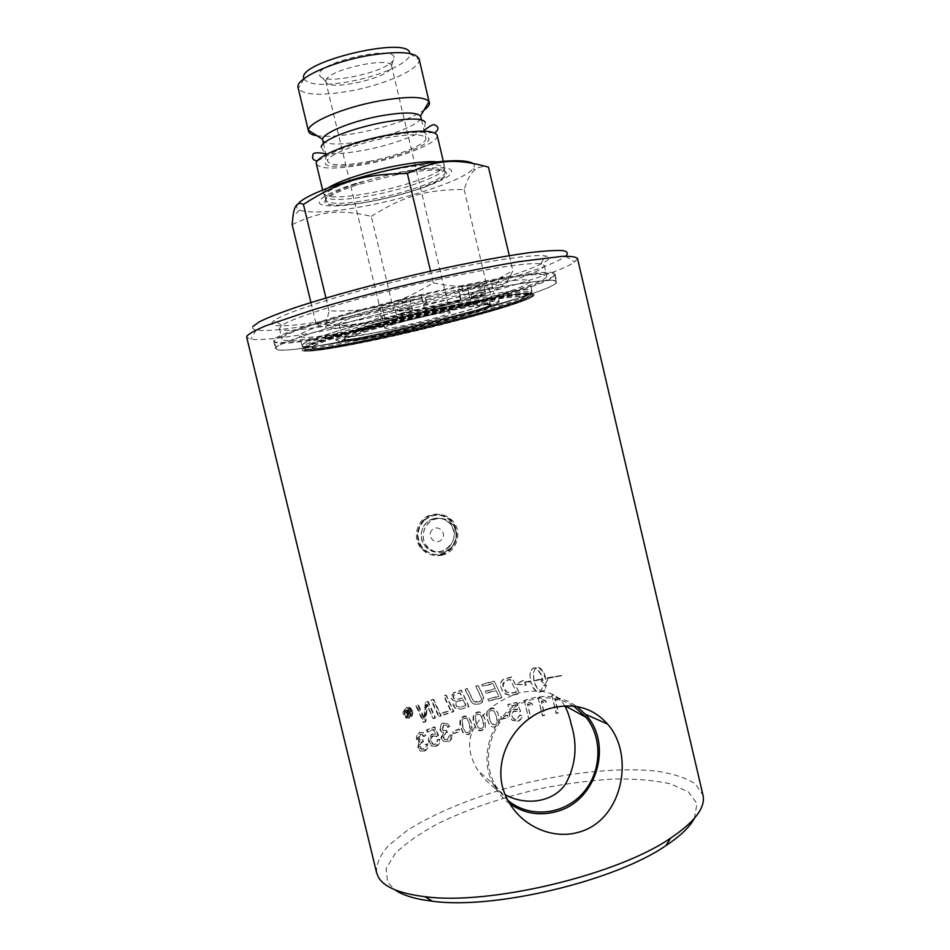 <?xml version="1.0" encoding="UTF-8"?>
<svg xmlns="http://www.w3.org/2000/svg" width="950" height="950" viewBox="0 0 950 950"><rect width="100%" height="100%" fill="white"/><g stroke="black" fill="none" stroke-linecap="round" stroke-linejoin="round"><path stroke-width="0.71" stroke-dasharray="4.75 3.56" d="M564.68 705.886L564.383 705.399C557.163 692.408 541.951 688.251 518.759 692.942C498.821 700.043 484.548 710.79 475.938 725.182C466.854 738.328 467.507 753.398 477.886 770.391C484.856 780.639 494.024 788.785 505.376 794.829M385.225 327.548L384.75 328.082C384.204 331.146 451.974 314.996 450.098 312.514C451.582 309.522 389.809 323.819 385.225 327.548M395.711 311.481L396.399 314.355L412.419 310.436L411.742 307.562C409.913 307.337 396.886 310.46 395.829 311.374L411.742 307.562M470.939 294.464L471.616 297.314L485.367 294.619L485.224 291.424L470.939 294.464L484.702 291.781M446.452 297.956C357.259 317.478 269.836 344.102 275.571 348.674C278.896 361.261 559.55 294.393 556.842 281.675C557.258 277.222 511.706 283.48 446.452 297.956M423.581 304.724L460.275 296.637L468.777 293.217C524.721 281.948 553.898 278.148 556.308 281.806C559.028 294.476 279.395 361.095 276.118 348.555C271.854 344.256 340.86 322.394 422.928 303.347L426.574 302.789L423.581 304.724L421.764 297.077L424.733 295.058L421.088 295.592C338.984 314.604 270.061 336.858 274.419 341.537C277.923 355.027 557.602 288.396 554.658 274.776C552.176 270.809 522.939 274.396 466.961 285.522L461.843 286.983L457.971 289.631C460.809 290.427 470.903 288.658 488.264 284.299L491.613 283.563C516.147 279.597 528.806 278.777 529.601 281.117C533.092 291.994 301.423 347.178 299.642 335.896C297.932 332.631 329.994 321.183 378.884 308.394L382.339 307.634C395.865 305.413 418.819 299.286 421.764 297.077M423.486 304.784L424.163 307.657L460.952 299.499L460.275 296.637M460.952 299.499L460.762 300.248C465.132 300.366 475.107 298.466 490.687 294.548L488.264 284.299M382.339 307.634L384.821 318.048C398.406 315.495 410.329 312.526 420.613 309.142L490.687 294.548M412.419 310.436L409.545 311.778L424.163 307.657M485.367 294.619L478.052 296.78L470.689 298.217L469.739 298.169L471.616 297.314M532.273 294.251C532.594 290.819 494.902 296.317 441.976 308.133C376.117 322.668 308.263 342.392 303.869 347.676L303.181 348.828L305.045 349.671C325.482 353.329 514.389 308.322 530.991 295.842L532.273 294.251L531.477 290.854C530.706 288.717 517.691 289.809 492.444 294.132L494.024 293.811C518.522 289.667 531.133 288.646 531.869 290.759C535.111 300.568 303.489 355.751 301.957 345.527C300.331 342.594 332.464 331.491 381.366 318.808L409.545 311.778L396.399 314.355M409.402 712.013L407.503 711.966L409.022 710.457L409.402 712.013L406.624 711.942L408.156 710.434L408.536 711.989M409.022 710.457L408.156 710.434M410.174 715.243L411.077 714.875L409.699 709.175L407.407 710.161L406.541 712.286L408.096 713.391L407.265 716.502L408.358 716.027L409.379 713.011L410.174 715.243L409.308 715.219L410.21 714.839L408.844 709.151L406.529 710.149L405.662 712.274L407.218 713.367L406.386 716.478L407.479 716.003L408.524 712.987L409.308 715.219M411.077 714.875L410.21 714.839M409.616 712.916L408.749 712.892M408.358 716.027L407.479 716.003M407.265 716.502L406.386 716.478M407.657 714.293L406.778 714.281M408.096 713.391L407.218 713.367M409.699 709.175L408.844 709.151M405.234 714.21C404.154 713.379 404.902 711.467 407.479 708.486L409.782 708.546L411.849 711.396C412.205 714.103 411.433 716.003 409.545 717.107L407.312 717.072L405.234 714.21L404.332 714.21C403.904 711.455 404.664 709.555 406.6 708.474L408.939 708.522L411.006 711.36C411.421 714.044 410.637 715.956 408.678 717.084L406.41 717.06L404.332 714.21M412.68 711.039L410.115 707.501L407.218 707.429C404.831 708.771 403.916 711.146 404.451 714.543L407.027 718.117L409.806 718.153C412.229 716.751 413.191 714.388 412.68 711.039L409.284 707.489L406.351 707.418C403.144 711.063 402.218 713.438 403.548 714.543L406.113 718.093L408.928 718.129C411.326 716.692 412.3 714.317 411.837 711.004M436.145 746.32C439.019 745.014 440.266 742.698 439.897 739.361L437.855 739.931L435.718 744.503L433.319 744.325L431.442 741.356C430.92 738.672 431.668 736.879 433.699 735.965L436.917 736.642L438.639 735.68L434.91 726.976L427.334 729.932L427.844 732.058L433.901 729.683L435.896 734.207L432.725 734.207C429.887 735.585 428.794 738.162 429.447 741.938L432.25 746.154L435.433 746.213C438.805 743.992 440.076 741.665 439.221 739.231L437.154 739.812L435.005 744.384L432.571 744.206L430.694 741.261C430.504 737.818 431.264 736.024 432.974 735.858L436.228 736.523L437.962 735.561L434.209 726.869L426.574 729.849L427.084 731.975L433.188 729.576L435.195 734.101L432.001 734.101C428.794 736.321 427.678 738.898 428.676 741.855L431.478 746.035L435.433 746.213M439.897 739.361L439.221 739.231M435.896 734.207L435.195 734.101M433.901 729.683L433.188 729.576M427.844 732.058L427.084 731.975M427.334 729.932L426.574 729.849M434.91 726.976L434.209 726.869M438.639 735.68L437.962 735.561M436.917 736.642L436.228 736.523M437.855 739.931L437.154 739.812M453.732 733.59L459.942 731.476L459.408 729.268L453.197 731.369L453.174 733.424L459.432 731.286L458.909 729.078L452.639 731.203L453.174 733.424M467.258 718.889L469.775 724.589C470.879 730.016 470.333 732.806 468.148 732.972L465.286 732.153L463.054 726.726C461.938 721.288 462.472 718.497 464.669 718.331L467.258 718.889L469.359 724.387C470.844 734.457 468.766 730.859 467.697 732.759L464.835 731.963L462.591 726.536C461.082 716.431 463.161 720.041 464.229 718.129L466.83 718.687M471.972 731.714L471.924 723.924L469.3 717.962L464.206 716.514C460.881 719.815 459.717 716.086 460.94 727.415L463.873 733.709L468.576 734.766L471.972 731.714L471.521 723.71L468.92 717.773C466.984 716.027 465.274 715.54 463.766 716.324C460.133 717.369 459.028 721.002 460.453 727.225L463.374 733.507L468.136 734.564L471.568 731.5M480.558 714.911L483.087 720.611C484.191 726.014 483.621 728.781 481.389 728.911L478.171 727.7L476.223 722.629C475.107 717.214 475.677 714.436 477.921 714.305L480.558 714.911L482.79 720.373C484.251 730.408 482.149 726.797 481.056 728.674L477.803 727.462L475.855 722.404C474.383 712.346 476.484 715.956 477.589 714.079L480.249 714.673M485.296 727.736L485.284 719.993L483.396 715.018C481.935 712.678 479.964 711.847 477.458 712.5C474.038 715.73 472.874 712.013 474.05 723.283L476.425 728.947L481.816 730.704L485.296 727.736L484.999 719.744L483.122 714.792C480.724 712.049 478.729 711.217 477.137 712.286C473.409 713.26 472.257 716.846 473.67 723.057L476.045 728.697C478.147 730.728 479.964 731.322 481.484 730.467L484.999 727.486M494.119 711.182L496.66 716.894C497.753 722.285 497.159 725.028 494.891 725.111L491.174 723.128L489.678 718.77C488.573 713.367 489.155 710.624 491.447 710.529L493.917 710.909L496.47 716.621C497.907 726.631 495.793 722.998 494.677 724.838C491.708 724.209 490.449 723.556 490.912 722.855L489.428 718.521C487.979 708.486 490.093 712.12 491.221 710.279L493.917 710.909M498.869 724.007L498.892 716.312L497.859 713.011C496.339 709.413 494.048 707.988 490.984 708.736C487.492 711.883 486.317 708.166 487.469 719.376L489.155 724.019C490.628 726.584 492.682 727.546 495.318 726.904L498.869 724.007L498.714 716.039L497.693 712.761C494.784 708.332 492.468 706.907 490.77 708.474C486.982 709.389 485.782 712.939 487.196 719.126L488.882 723.746C491.423 726.809 493.501 727.771 495.104 726.631L498.691 723.734M517.346 721.394C520.6 720.492 522.12 718.473 521.918 715.35L519.555 715.457L516.931 719.601C514.591 719.993 512.988 718.841 512.133 716.134L512.133 716.098C511.658 713.498 512.608 711.859 514.959 711.206L518.617 712.191L520.6 711.467L516.705 702.703L507.87 704.769L508.369 706.859L515.446 705.197L517.548 709.745L513.926 709.413C510.589 710.446 509.212 712.797 509.77 716.478L512.181 720.326L517.311 721.074C521.182 719.387 522.714 717.369 521.918 715.018L519.543 715.136L516.895 719.281C513.819 719.162 512.204 718.01 512.062 715.825L512.062 715.789C512.014 712.5 512.964 710.873 514.924 710.897L518.605 711.883L520.612 711.146L516.693 702.406L507.787 704.472L508.286 706.562L515.434 704.888L517.536 709.436L513.879 709.104C510.079 710.897 508.678 713.26 509.687 716.181L512.097 720.029L517.311 721.074M538.128 697.929L542.379 715.825L544.552 715.421L541.239 701.468L546.202 703.321L545.692 701.195C542.153 699.984 540.099 698.808 539.541 697.656L538.128 697.929L542.557 715.469L544.742 715.053L541.429 701.124L546.428 702.964L545.918 700.839C542.355 699.627 540.277 698.452 539.719 697.312L538.306 697.585M433.616 718.627L435.599 717.891L428.213 701.48L426.087 702.276L424.614 719.162L418.558 705.149L416.682 705.898L423.926 722.368L425.873 721.596L427.405 704.354L432.939 718.521L434.934 717.784L427.524 701.397L425.374 702.193L423.854 719.091L417.786 705.102L415.898 705.85L423.154 722.297L425.125 721.513L426.704 704.271L432.939 718.521M435.599 717.891L434.934 717.784M427.405 704.354L426.704 704.271M425.873 721.596L425.125 721.513M423.926 722.368L423.154 722.297M416.682 705.898L415.898 705.85M418.558 705.149L417.786 705.102M424.614 719.162L423.854 719.091M424.686 715.576L423.938 715.504M426.087 702.276L425.374 702.193M428.213 701.48L427.524 701.397M443.555 715.018L453.851 711.526L446.31 695.174L444.184 695.875L450.858 710.374L442.712 713.165L442.961 714.887L453.34 711.36L445.776 695.044L443.638 695.756L450.324 710.22L442.106 713.034L442.961 714.887M442.712 713.165L442.106 713.034M482.446 694.462L478.254 685.532L475.986 686.161L481.424 698.107C481.709 700.114 480.712 701.492 478.408 702.264C474.917 702.193 473.231 701.646 473.338 700.625L467.424 688.607L465.191 689.261L471.521 701.991C472.708 703.986 475.119 704.722 478.741 704.211C482.695 702.857 484.334 700.613 483.669 697.466L477.992 685.318L475.701 685.947L481.163 697.882C480.866 700.625 479.845 702.002 478.099 702.038L472.981 700.399L467.067 688.418L464.811 689.082L471.152 701.753C472.34 703.76 474.762 704.508 478.444 703.986C480.771 704.496 482.434 702.252 483.419 697.229L482.196 694.236M561.735 675.735L545.989 678.704L562.139 675.367L546.179 677.956L562.139 675.367M541.072 681.019L542.723 680.722L540.918 674.761L537.985 670.189L535.337 668.408L533.283 673.206L533.746 680.544L542.201 679.381L533.841 680.948L535.064 684.629L537.724 689.106L540.811 691.457L542.984 686.054L546.262 685.472L544.35 690.662L539.303 692.253L536.322 691.481L533.354 688.322L530.528 681.601L524.721 682.789L526.288 685.211L516.266 684.392L523.224 680.485L524.471 682.409L530.433 681.197L529.957 674.013L531.228 670.023L533.603 668.218L537.949 667.589L542.331 670.878L546.001 680.129L547.651 679.844L544.683 684.867L541.072 681.019L544.932 684.523L547.936 679.499L546.274 679.784L544.469 673.823L541.524 669.263L539.291 667.589L537.118 667.268L532.903 668.23L530.824 670.831L529.993 675.379L530.575 680.877L524.578 682.1L523.308 680.176L516.289 684.095L526.395 684.891L524.816 682.48L530.682 681.281L533.508 687.99L536.489 691.137L539.493 691.909L544.587 690.318L546.523 685.116L543.222 685.71L541.013 691.113L537.914 688.774L535.23 684.309L534.019 680.627L542.45 679.048L533.912 680.224L533.472 672.885L535.551 668.087L538.211 669.869L541.168 674.417L542.972 680.378L541.298 680.675M516.266 692.312L510.15 693.346L506.611 692.028C505.614 691.731 504.497 689.973 503.262 686.743L503.203 686.494C502.253 685.271 502.752 683.489 504.688 681.15L510.293 679.559L516.278 692.016L510.114 693.061L506.552 691.754L503.132 686.232L504.628 680.877L510.281 679.274L516.278 692.016M513.214 695.079L519.46 693.678L511.718 677.16L503.702 679.309C500.864 681.411 499.926 684.036 500.887 687.171L501.066 687.824C504.593 694.248 503.072 693.453 510.304 695.459L519.484 693.369L511.729 676.875L503.642 679.036C500.793 681.138 499.831 683.762 500.793 686.909L500.971 687.551C502.407 689.427 500.828 693.013 510.269 695.163L513.202 694.783M488.906 701.1L502.039 697.727L494.321 681.304L481.887 684.546L482.754 686.399L492.896 683.751L495.318 688.857L485.355 691.457L486.234 693.31L496.197 690.721L498.869 696.433L488.027 699.236L488.692 700.851L501.933 697.454L494.19 681.055L481.65 684.321L482.517 686.173L492.753 683.501L495.176 688.607L485.129 691.22L486.008 693.072L496.054 690.472L498.738 696.172L487.813 698.998L488.692 700.851M462.531 698.036L459.028 699.117L454.504 698.951L453.661 697.407C453.079 695.946 454.017 694.818 456.475 694.046L460.133 692.906L462.531 698.036L458.589 698.951C455.608 699.568 454.088 699.509 454.017 698.784L453.174 697.252C452.366 696.243 453.316 695.115 456.024 693.88L459.717 692.74L462.128 697.858M466.022 705.541L460.026 707.287L457.009 706.527L456.048 704.876C455.442 703.297 456.439 702.086 459.028 701.242L463.398 699.889L466.022 705.541L459.574 707.109L456.522 706.349L455.572 704.71C455.905 702.086 456.902 700.874 458.577 701.076L462.983 699.711L465.619 705.339M460.928 709.234L469.098 706.717L461.474 690.377L454.136 692.776C451.523 695.079 450.68 696.801 451.606 697.918L452.901 700.162L455.608 701.159L453.839 705.577L455.418 708.213L460.928 709.234L468.718 706.527L461.071 690.199L453.673 692.621L451.108 697.775L452.39 699.996L455.133 700.993C453.233 702.988 452.628 704.461 453.34 705.422L454.907 708.035L460.477 709.056M439.161 716.585L441.228 715.849L433.794 699.461L431.751 700.197L439.161 716.585L440.61 715.718L433.152 699.366L431.086 700.102L438.532 716.466M441.228 715.849L440.61 715.718M431.751 700.197L431.086 700.102M433.794 699.461L433.152 699.366M551.808 695.471L556.059 713.414L558.208 713.07L554.883 699.081L559.788 701.053L559.289 698.915C555.786 697.621 553.755 696.398 553.185 695.234L551.808 695.471L556.344 713.034L558.505 712.69L555.192 698.713L560.12 700.672L559.621 698.535L553.482 694.866L552.092 695.103M524.341 700.72L528.592 718.58L530.777 718.129L527.464 704.199L532.451 705.945L531.952 703.819C528.39 702.691 526.324 701.551 525.754 700.411L524.341 700.72L528.651 718.248L530.848 717.784L527.547 703.879L532.57 705.601L532.059 703.487C528.473 702.359 526.395 701.219 525.825 700.091L524.4 700.399M501.493 719.281L508.191 717.606L507.656 715.421L500.971 717.084L501.339 719.008L508.084 717.321L507.561 715.124L500.816 716.811L501.339 719.008M448.317 741.689C451.238 740.418 452.544 738.114 452.212 734.789L450.169 735.205C450.787 736.606 450.027 738.162 447.866 739.872L445.087 739.516L443.697 737.319L445.978 732.676L447.414 732.426L446.738 730.574L443.424 730.502L442.451 728.887L444.386 725.135L446.773 725.444L448.067 727.344L449.956 726.251L448.21 723.852L443.983 723.306C441.156 724.648 439.981 726.774 440.468 729.659L441.928 731.928L443.519 732.509L441.643 738.043L443.686 741.202L447.699 741.546C451.179 739.326 452.497 737.034 451.642 734.635L449.576 735.051L447.26 739.729L444.422 739.349L443.056 737.176L445.36 732.533L446.809 732.284L446.132 730.431L442.783 730.36L441.821 728.757L443.769 724.992L446.179 725.301L447.474 727.201L449.386 726.097L447.652 723.722L443.377 723.176C441.845 722.439 440.657 724.553 439.814 729.541L441.263 731.785L442.89 732.379L440.978 737.913L443.021 741.059L447.699 741.546M443.519 732.509L442.89 732.379M448.067 727.344L447.474 727.201M446.738 730.574L446.132 730.431M447.414 732.426L446.809 732.284M450.169 735.205L449.576 735.051M424.65 751.082C427.298 749.728 428.438 747.365 428.07 743.992L426.194 744.456C426.799 745.869 426.134 747.46 424.199 749.253L422.073 749.206L420.339 746.736L422.287 741.974L423.605 741.701L422.94 739.824L420.173 739.979L418.986 738.186L420.66 734.338L422.512 734.386L424.08 736.523L425.802 735.371L423.534 732.569L420.256 732.498C417.703 733.911 416.682 736.084 417.204 739.017L420.054 741.855L418.487 747.508L421.052 751.082L423.831 751.011C426.966 748.695 428.117 746.332 427.286 743.909L425.398 744.384L423.379 749.17L421.206 749.123L419.484 746.676L421.468 741.914L422.786 741.629L422.133 739.753L419.33 739.919L418.142 738.138L419.841 734.279L421.717 734.326L423.284 736.452L425.018 735.3L422.762 732.509L419.437 732.438C418.012 731.714 416.979 733.899 416.338 738.969L419.211 741.796L417.62 747.448L420.185 751.011L423.831 751.011M428.07 743.992L427.286 743.909M420.054 741.855L419.211 741.796M425.802 735.371L425.018 735.3M424.08 736.523L423.284 736.452M422.94 739.824L422.133 739.753M423.605 741.701L422.786 741.629M426.194 744.456L425.398 744.384M376.604 872.717C376.105 864.072 380.202 854.893 388.906 845.156L407.075 830.621C436.846 811.371 480.878 794.141 527.582 782.669C574.441 771.839 621.514 767.374 656.759 771.127C673.241 773.716 686.126 777.979 695.424 783.916L702.953 794.972M577.481 258.459L574.679 262.034C543.471 284.394 288.741 345.088 250.788 339.197L246.691 337.274M441.109 554.681C455.762 551.428 462.116 530.848 450.929 520.244C445.455 514.995 438.995 513.154 431.561 514.734C417.501 517.774 411.528 537.32 421.064 548.197C426.443 554.266 433.129 556.427 441.109 554.681M313.025 346.702L312.312 347.819C313.239 356.844 526.906 305.936 523.664 297.469C523.949 294.322 488.977 299.499 440.23 310.401C379.929 323.724 317.561 341.774 313.025 346.702M404.569 330.778C372.78 337.832 353.103 341.145 345.527 340.718C335.457 339.969 383.23 325.304 433.081 314.284C470.903 305.805 496.482 302.373 490.817 306.102C485.782 310.116 443.484 322.098 404.569 330.778M451.309 547.544C457.864 539.612 458.007 531.62 451.761 523.557C447.308 519.163 442.023 517.643 435.907 518.973C424.258 521.479 419.104 537.676 427.179 546.559C434.91 553.909 442.949 554.23 451.309 547.544M449.113 547.034C455.62 539.161 455.762 531.228 449.564 523.224C441.952 516.646 434.197 516.551 426.301 522.928C419.983 530.385 419.603 538.092 425.149 546.06C432.82 553.339 440.812 553.672 449.113 547.034M432.155 529.874C425.909 535.954 435.373 545.929 441.489 539.754C447.711 533.686 438.294 523.723 432.155 529.874M423.403 520.636C416.005 529.352 415.53 538.377 421.978 547.722C430.991 556.367 440.408 556.771 450.205 548.946C457.864 539.659 458.007 530.314 450.656 520.909C441.726 513.261 432.642 513.178 423.403 520.636M424.021 520.731C416.611 529.471 416.136 538.519 422.596 547.889C431.633 556.546 441.061 556.949 450.882 549.112C458.553 539.802 458.707 530.433 451.333 521.016C442.391 513.344 433.283 513.261 424.021 520.731M443.781 551.926C437.226 553.363 431.668 551.582 427.12 546.606C419.009 537.676 424.187 521.419 435.884 518.902C442.011 517.56 447.319 519.104 451.796 523.509C460.679 532.166 455.881 549.266 443.781 551.926M442.522 555.061C434.494 556.819 427.714 554.622 422.168 548.482C412.419 537.605 418.748 517.952 432.927 514.912C440.325 513.297 446.738 515.138 452.176 520.422C463.077 530.908 457.282 551.808 442.522 555.061M433.806 518.593C439.897 517.275 445.158 518.795 449.611 523.177C465.31 538.555 438.805 563.504 425.101 546.096C417.05 537.237 422.18 521.087 433.806 518.593M573.658 706.099C560.429 697.87 546.119 695.816 530.694 699.948C495.52 708.771 476.579 756.509 496.517 787.087L508.024 800.47M509.924 803.807C503.227 798.926 497.871 792.775 493.846 785.329C475.677 753.813 495.449 707.37 530.361 698.547C547.307 694.082 562.792 696.742 576.828 706.539M387.066 308.845C317.989 324.247 258.923 331.538 274.206 320.554C284.608 312.598 341.335 294.381 407.503 278.635C473.67 262.865 532.511 253.531 545.383 255.954C569.003 259.73 473.789 290.047 387.066 308.845M439.743 279.015C367.591 294.571 292.279 317.134 281.841 325.482L279.442 328.486C280.571 333.973 331.503 326.551 389.322 313.666C463.98 297.326 546.309 272.46 544.279 265.382L540.788 263.791C527.333 262.497 493.644 267.579 439.743 279.015M391.602 323.226C466.213 306.755 548.637 282.364 546.773 275.975C547.058 271.451 503.856 277.067 442.486 290.605C358.779 308.809 276.592 334.269 281.996 339.055C282.993 344.031 333.818 336.181 391.602 323.226M252.949 326.479C251.845 328.189 252.961 329.341 256.31 329.935C291.686 336.811 537.106 278.35 565.582 256.251L565.63 256.215M390.308 324.057C469.264 306.624 556.866 280.737 555.014 273.873C555.358 269.087 509.699 274.989 444.41 289.382C355.181 308.762 267.841 335.861 273.695 340.896C274.811 346.204 329.068 337.796 390.308 324.057M694.367 818.389L696.991 803.653L688.536 791.979L670.534 783.869C654.479 780.294 635.467 778.668 613.486 779.012C590.449 780.425 566.485 783.56 541.595 788.405C503.524 796.979 469.264 808.569 438.817 823.151C420.375 833.055 405.804 843.232 395.081 853.67L386.08 868.751L387.683 882.324L394.82 889.746M316.386 164.029C320.411 169.48 337.416 169.444 367.424 163.887C402.848 157.118 439.553 142.417 437.166 135.256M322.668 140.208C325.957 145.041 339.815 145.255 364.242 140.861C393.193 135.446 422.928 123.084 420.814 116.826M403.346 326.99C446.785 317.348 493.513 303.668 492.064 300.639C489.452 298.621 469.549 301.637 432.381 309.676C386.009 319.877 339.352 333.866 341.941 336.407C342.238 338.889 370.061 334.483 403.346 326.99M487.029 303.181C478.159 307.907 439.399 318.772 403.845 326.693C371.806 333.901 345.088 338.129 344.814 335.742C338.152 330.802 492.931 293.93 489.202 301.34L487.029 303.181M326.052 80.049L325.85 81.7C326.753 91.426 386.08 79.04 391.151 68.151L391.543 65.859C390.533 56.145 328.926 69.457 326.052 80.049M393.633 59.779C387.719 72.497 319.948 86.403 319.604 74.872C315.376 63.294 392.647 44.887 394.084 57.131L393.633 59.779M303.941 78.707L304.024 78.981C308.572 85.084 323.677 85.963 349.339 81.641C379.976 76.237 411.291 62.178 409.842 53.77L409.806 53.485M433.354 282.874C460.881 288.954 484.12 286.734 503.061 276.224L512.822 270.691C506.029 286.71 497.361 291.662 486.827 285.546C453.019 305.449 430.92 311.066 393.68 310.223C367.686 325.043 349.446 328.593 315.899 323.214C320.898 328.035 324.461 327.477 326.598 321.563L329.032 310.923C370.69 311.897 395.438 305.532 433.354 282.874L430.564 271.13M398.359 317.027C460.786 303.406 524.602 282.661 495.52 284.252C483.265 284.952 462.163 288.562 432.214 295.058C390.402 304.202 345.254 316.968 331.479 323.332C310.543 332.524 348.187 328.32 398.359 317.027M429.353 296.923C382.945 307.028 336.359 321.385 339.043 324.318C339.411 327.133 367.306 323 400.615 315.554C444.089 306.007 490.758 292.006 489.202 288.539C486.507 286.188 466.557 288.99 429.353 296.923M310.923 302.539L315.899 323.214M292.161 224.604C321.136 210.698 339.957 209.226 371.26 216.339L393.68 310.223M325.933 297.991L329.032 310.923M419.116 58.983L419.211 59.589C420.541 69.041 384.809 84.835 350.039 91.022C320.874 96.009 303.62 95.131 298.3 88.397L298.11 87.816M316.944 135.731C327.144 137.109 341.478 136.064 359.955 132.596C388.586 126.742 409.901 119.284 423.902 110.248M298.11 203.894C295.913 206.637 296.388 208.703 299.523 210.116C311.232 213.797 335.243 212.04 371.581 204.856C416.718 195.807 465.072 179.004 472.993 168.779C474.822 166.523 474.739 164.694 472.732 163.293M371.26 216.339C403.572 196.163 425.541 189.572 464.122 189.477C467.364 179.265 471.081 172.615 475.285 169.539C478.574 166.856 482.956 166.048 488.431 167.117M374.941 200.699C406.03 194.394 438.781 183.481 448.97 175.726C457.734 167.378 444.98 165.561 410.697 170.264L397.658 172.615L355.799 183.338C327.904 192.719 316.017 199.631 320.15 204.084C327.786 207.444 346.049 206.316 374.941 200.699M395.176 169.266C359.136 176.249 323.285 190.178 324.888 196.009L324.936 196.341C328.712 200.973 345.384 200.462 374.941 194.797C409.866 187.922 446.251 174.111 444.101 167.948L443.994 167.639C440.361 163.364 424.092 163.911 395.176 169.266M328.486 187.732C325.054 189.953 323.38 191.829 323.439 193.337L323.499 193.669C327.346 198.431 344.244 197.956 374.181 192.232C409.533 185.286 446.369 171.249 444.184 164.92L444.077 164.599C443.448 163.222 441.109 162.308 437.048 161.868M369.134 161.405C398.062 155.883 427.856 143.901 425.861 138.13C423.284 133.748 409.735 133.736 385.225 138.083C355.027 143.747 325.316 156.109 327.762 161.5C330.956 165.929 344.743 165.894 369.134 161.405M509.283 255.633L512.822 270.691M464.122 189.477L486.827 285.546M384.821 318.048L383.194 318.381C336.419 330.719 309.7 339.34 303.05 344.244L302.361 345.444C303.869 355.621 534.719 300.627 531.477 290.854M467.495 287.565L467.281 287.779C467.103 288.705 484.001 284.62 483.431 283.872C483.704 283.029 469.169 286.401 467.495 287.565M394.001 303.727L393.87 303.893C393.704 304.843 410.792 300.782 410.21 300.022C410.483 299.143 395.247 302.634 394.001 303.727M441.608 307.705C376.402 322.086 309.201 341.644 304.796 346.916L304.095 348.068C304.902 356.772 495.853 312.942 526.811 297.255C529.815 295.818 531.24 294.726 531.109 293.989C531.418 290.558 494.036 296.008 441.608 307.705M312.978 346.465L312.253 347.593C312.657 355.656 491.589 314.545 519.769 300.164L523.616 297.231C523.688 293.764 479.667 300.829 423.866 313.868C368.089 326.859 318.191 341.751 312.978 346.465M488.383 305.853L488.597 305.746C498.619 300.841 473.112 303.881 432.63 312.954C379.881 324.579 331.514 339.898 347.344 339.387C364.277 340.231 472.839 314.402 488.383 305.853M496.601 304.012L499.201 301.91C499.142 299.202 465.334 304.617 422.904 314.509C380.499 324.354 341.727 335.849 336.882 339.732L336.146 340.753C335.742 347.249 476.52 314.878 496.601 304.012M336.573 338.426L335.837 339.447C335.457 346.037 476.235 313.69 496.304 302.729L498.892 300.604C498.833 297.861 465.001 303.24 422.572 313.132C380.178 322.976 341.406 334.507 336.573 338.426M526.514 295.984C529.506 294.536 530.943 293.431 530.801 292.683C530.908 288.836 483.526 296.317 423.308 310.389C363.114 324.425 309.676 340.504 304.475 345.598L303.786 346.762C304.629 355.597 495.579 311.79 526.514 295.984M397.456 335.172C456.499 321.955 521.514 303.751 532.285 296.816C543.673 290.391 504.759 295.212 442.593 309.118C403.619 317.787 361.273 328.736 334.317 337.024C307.242 345.539 297.243 350.241 304.321 351.132C313.916 352.07 353.293 345.135 397.456 335.172M442.13 308.56C498.073 296.056 536.334 290.736 532.439 295.153C529.388 300.699 460.322 320.423 397.516 334.447C349.517 345.289 307.539 352.367 303.43 349.707C294.084 347.249 366.89 325.137 442.13 308.56M442.308 309.272C493.074 297.932 530.29 292.256 532.511 294.928C542.901 302.991 297.623 361.428 303.264 349.541C302.634 345.289 372.756 324.615 442.308 309.272M460.382 296.578L458.577 288.978M461.843 286.983L463.659 294.666M409.034 712.168L408.168 712.144M407.503 711.966L406.624 711.942M408.666 710.612L407.799 710.588M409.379 713.011L408.524 712.987M408.5 714.946L407.621 714.934M407.503 715.124L406.624 715.113M406.541 712.286L405.662 712.274M407.407 710.161L406.529 710.149M408.809 709.555L407.942 709.531M411.849 711.396L411.006 711.36M409.545 717.107L408.678 717.084M407.218 707.429L406.351 707.418M409.806 718.153L408.928 718.129M404.451 714.543L403.548 714.543M431.656 745.726L430.896 745.631M429.447 741.938L428.676 741.855M432.725 734.207L432.001 734.101M433.699 735.965L432.974 735.858M431.442 741.356L430.694 741.261M435.718 744.503L435.005 744.384M429.139 708.617L428.438 708.534M427.001 710.03L426.289 709.947M422.821 714.816L422.061 714.756M425.22 709.804L424.496 709.733M441.643 738.043L440.978 737.913M440.468 729.659L439.814 729.541M443.983 723.306L443.377 723.176M444.386 725.135L443.769 724.992M442.451 728.887L441.821 728.757M446.429 730.716L445.823 730.574M445.978 732.676L445.36 732.533M443.697 737.319L443.056 737.176M447.866 739.872L447.26 739.729M418.487 747.508L417.62 747.448M417.204 739.017L416.338 738.969M420.256 732.498L419.437 732.438M420.66 734.338L419.841 734.279M418.986 738.186L418.142 738.138M422.667 739.967L421.848 739.908M422.287 741.974L421.468 741.914M420.339 746.736L419.484 746.676M424.199 749.253L423.379 749.17M396.863 174.61L358.447 184.442C332.809 193.04 321.824 199.393 325.482 203.502C332.417 206.625 349.232 205.592 375.927 200.391C404.676 194.572 434.934 184.478 444.208 177.365C452.129 169.729 440.337 168.091 408.821 172.449L396.863 174.61M396.162 173.434C359.373 180.595 323.083 194.786 325.886 200.343C329.65 204.879 346.311 204.309 375.856 198.621C410.768 191.722 447.165 178.006 445.051 171.95C442.178 167.438 425.885 167.936 396.162 173.434M381.366 318.808L378.884 308.394M491.613 283.563L494.024 293.811M426.491 302.872L424.65 295.153M421.088 295.592L422.928 303.347M468.777 293.217L466.961 285.522M491.957 306.399C503.132 301.138 476.567 304.273 433.699 313.892C406.422 320.079 379.133 327.18 360.323 332.963C349.683 336.466 343.461 339.031 341.679 340.634C342.606 341.584 347.581 341.466 356.63 340.29C392.599 335.124 476.651 314.153 491.957 306.399M460.441 300.046L457.971 289.631M407.859 712.453L406.98 712.429M407.301 713.331L406.41 713.307M409.782 708.546L408.939 708.522M407.312 717.072L406.41 717.06M410.115 707.501L409.284 707.489M407.027 718.117L406.113 718.093M432.25 746.154L431.478 746.035M436.383 736.203L435.694 736.096M433.319 744.325L432.571 744.206M443.686 741.202L443.021 741.059M441.928 731.928L441.263 731.785M446.773 725.432L446.179 725.301M443.424 730.502L442.783 730.36M445.087 739.516L444.434 739.361M421.052 751.082L420.185 751.011M418.986 741.534L418.131 741.475M423.534 732.569L422.762 732.509M422.512 734.386L421.717 734.326M420.173 739.979L419.33 739.919M422.073 749.206L421.218 749.134M427.12 546.606L425.101 546.096L427.179 546.559M449.564 523.224L451.761 523.557M421.978 547.722L422.596 547.889M450.656 520.909L451.333 521.016M452.176 520.422L450.941 520.244M422.168 548.482L421.064 548.197M451.796 523.509L449.611 523.177M565.214 705.862L564.383 705.399M496.517 787.087L477.897 770.391M493.846 785.329L508.286 800.992M540.788 263.791L545.383 255.954M281.841 325.482L274.206 320.554M279.442 328.486L281.996 339.055M544.279 265.382L546.773 275.975M273.695 340.896L275.571 348.674M555.014 273.873L556.842 281.675M256.31 329.935L250.788 339.197M565.582 256.251L574.679 262.034M323.392 143.224L327.762 161.5M421.527 119.843L425.861 138.13M450.098 312.514L391.602 66.037M384.75 328.082L325.85 81.7M391.543 65.859L394.084 57.131M325.814 81.51L319.604 74.872M495.52 284.252L503.061 276.224M331.479 323.332L326.598 321.563M339.043 324.318L341.941 336.407M489.202 288.539L492.064 300.639M304.024 78.981L298.3 88.397M409.842 53.77L419.211 59.589M299.523 210.116L292.933 216.719M472.993 168.779L475.285 169.539M408.821 172.449L410.697 170.264M358.447 184.442L355.799 183.338M444.101 167.948L445.479 173.529L444.481 176.51L440.515 179.514L420.375 188.326C406.707 192.969 391.911 196.971 375.998 200.319C351.939 205.461 331.443 205.651 331.455 204.844C327.655 204.143 325.909 203.181 326.218 201.946L324.936 196.341M443.994 167.639L444.077 164.599M324.888 196.009L323.439 193.337M322.62 190.024L323.499 193.669M443.317 161.274L444.184 164.92M490.817 306.102L489.202 301.34M345.527 340.718L344.814 335.742M531.869 290.759L529.601 281.117M301.957 345.527L299.642 335.896M426.574 302.789L424.733 295.058M485.224 291.424L483.431 283.872M469.739 298.169L467.281 287.779M412.716 310.519L410.21 300.022M396.376 314.402L393.87 303.893M556.308 281.806L554.658 274.776M276.118 348.555L274.419 341.537M305.045 349.671L325.137 347.605L354.303 342.57L423.866 327.37L482.564 312.075L520.469 300.141L530.991 295.842M488.597 305.746C478.289 315.139 360.786 343.128 347.344 339.387M335.837 339.447L336.146 340.753M498.892 300.604L499.201 301.91M303.786 346.762L304.095 348.068M530.801 292.683L531.109 293.989M303.181 348.828L302.361 345.444M532.285 296.816C517.786 303.703 455.762 321.587 397.492 334.483C354.207 344.375 316.599 350.609 304.321 351.132M425.244 122.206L424.258 131.361L428.996 138.878C429.281 139.887 428.331 141.253 426.122 142.999C418.309 148.354 403.786 153.864 382.565 159.517C360.406 164.837 342.926 167.01 330.125 166.024C327.049 165.442 325.446 164.623 325.304 163.578L326.147 154.731L321.136 147.001M317.442 160.859L337.179 150.468C350.835 144.839 367.282 140.066 386.531 136.147C401.043 133.404 412.906 132.097 422.133 132.216L434.791 132.905M424.08 130.352C396.934 145.101 352.735 154.791 325.85 153.746"/><path stroke-width="1.43" d="M505.376 794.829C526.359 806.312 553.945 802.026 565.796 783.572C575.902 764.916 577.707 745.156 571.211 724.316C569.513 716.502 567.328 710.363 564.68 705.886M378.361 877.135L376.604 872.717L246.691 337.274L247.059 335.896C249.648 333.331 255.954 329.935 266 325.707L312.55 309.985C343.662 300.746 378.516 291.543 417.121 282.376C455.596 273.517 489.618 266.594 519.175 261.63L562.21 256.346C570.986 256.144 576.068 256.856 577.481 258.459L702.953 794.972C705.814 807.262 695.044 821.655 670.617 838.161C617.179 875.081 489.274 905.552 424.935 896.681C399.499 893.57 383.966 887.051 378.361 877.135M579.844 831.891C553.351 840.251 521.871 826.595 508.298 800.981C487.694 765.973 512.24 718.354 550.525 708.296C573.966 702.454 592.978 707.714 607.561 724.078C634.873 754.514 623.093 819.316 579.844 831.891M508.024 800.47C529.221 818.247 562.709 815.124 582.018 794.069C601.528 773.217 603.333 738.732 586.079 717.369L573.658 706.099M576.828 706.539L585.283 714.21C613.403 743.446 597.087 800.624 557.175 811.383C540.111 816.24 524.364 813.722 509.924 803.807M565.63 256.215C568.575 253.46 567.661 251.584 562.863 250.598C555.726 250.194 544.635 250.883 529.589 252.641C504.438 256.072 470.571 262.331 432.796 270.631C381.864 282.091 330.208 296.02 295.402 307.539C279.454 313.049 267.449 317.799 259.374 321.789L252.949 326.479M394.82 889.746C402.764 895.363 415.328 899.187 432.511 901.229C494 909.827 614.887 881.03 665.891 845.631C680.319 836.059 689.807 826.975 694.367 818.389M443.317 161.274L437.166 135.256C434.067 129.865 417.418 129.829 387.244 135.161C349.873 142.167 313.298 157.427 316.386 164.029L322.62 190.024M421.527 119.843L420.47 116.043C416.361 112.017 402.859 112.005 379.976 116.007C351.274 121.303 322.537 133.202 322.62 139.353L323.392 143.224M409.806 53.485C410.02 34.996 295.402 62.296 303.941 78.707M509.283 255.633L488.431 167.117C456.332 158.27 437.036 159.184 407.372 173.518C364.016 173.779 339.423 181.391 303.43 204.404C297.671 201.436 294.168 205.544 292.933 216.719L292.161 224.604L310.923 302.539M303.43 204.404L325.933 297.991M407.372 173.518L430.564 271.13M308.536 131.29L298.11 87.816C294.524 79.159 330.742 62.035 368.303 55.551C398.668 50.73 415.601 51.882 419.116 58.983L429.032 101.591C424.175 96.306 407.526 96.104 379.109 100.973C343.378 107.457 307.907 122.538 308.465 130.316L308.536 131.29C309.13 133.451 311.933 134.924 316.944 135.731M423.902 110.248C428.022 107.267 429.851 104.69 429.412 102.493M472.732 163.293C464.134 158.792 440.515 160.158 401.874 167.402C354.077 176.712 304.724 194.441 298.11 203.894M437.048 161.868C427.738 161.037 413.594 162.462 394.606 166.131C367.603 171.404 338.758 180.916 328.486 187.732M586.079 717.369L565.214 705.862M585.283 714.21L607.549 724.066M665.891 845.631L670.617 838.161M432.511 901.229L424.935 896.681M420.47 116.043L429.032 101.591M322.62 139.353L308.465 130.316M321.136 147.001C322.525 138.653 357.592 127.169 382.969 122.443C408.369 118.026 422.465 117.942 425.244 122.206M434.791 132.905C438.176 130.138 438.817 127.846 436.703 126.041C433.936 124.949 435.041 122.158 424.08 130.352M325.85 153.746C308.821 150.836 314.117 155.669 312.503 156.679C312.431 159.208 314.082 160.609 317.442 160.859"/></g></svg>
